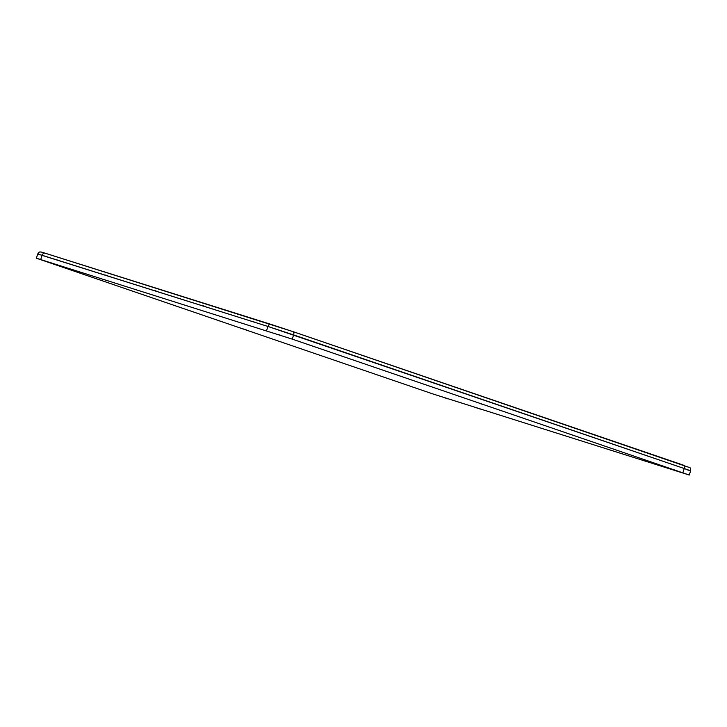 <?xml version="1.0" encoding="UTF-8"?>
<svg xmlns="http://www.w3.org/2000/svg" width="727" height="727" viewBox="0 0 727 727"><rect width="100%" height="100%" fill="white"/><g stroke="black" fill="none" stroke-linecap="round" stroke-linejoin="round"><path stroke-width="1.09" d="M59.505 260.457L56.679 259.875L59.505 260.457M105.715 275.024L108.359 276.16L105.715 275.024M154.66 290.446L157.305 291.591L154.66 290.446M203.605 305.867L206.25 307.012L203.605 305.867M252.551 321.298L255.186 322.434L252.551 321.298M292.781 331.557L683.38 465.153A2.953 1.908 108.9 0 1 683.407 465.162A2.953 1.908 108.9 0 1 684.271 468.533L690.65 470.823L686.279 469.533M270.917 324.351L45.165 253.214A2.953 2.254 107.5 0 0 45.129 253.205L292.754 331.548A2.953 1.908 108.9 0 0 292.727 331.539L270.998 324.378A2.953 2.254 107.5 0 0 270.953 324.369A2.953 2.254 107.5 0 0 267.936 326.45L684.271 468.533L293.617 334.92L292.236 339.118L689.26 475.031L433.383 394.107L36.35 258.203L292.236 339.118M36.35 258.203L37.74 253.996L267.936 326.45L42.111 255.286L40.721 259.494M476.312 407.765L480.256 409.092L476.312 407.765M444.733 397.814L447.823 398.85L444.733 397.814M42.33 260.175L45.41 261.211L42.33 260.175M278.214 334.511L281.294 335.547L278.214 334.511M243.536 328.995L246.617 330.031L243.536 328.995M479.411 403.331L482.501 404.357L479.411 403.331M680.617 472.141L683.698 473.177L680.617 472.141M37.74 253.996L42.111 255.286A2.953 2.254 107.5 0 1 45.129 253.205C39.185 251.333 41.294 252.142 39.921 252.042C39.522 251.76 38.795 252.414 37.74 253.996M266.545 330.658L267.936 326.45L293.617 334.92A2.953 1.908 108.9 0 0 292.754 331.548L689.741 467.634C690.35 467.543 690.65 468.615 690.65 470.823L684.271 468.533L682.88 472.732M689.26 475.031L690.65 470.823"/></g></svg>
